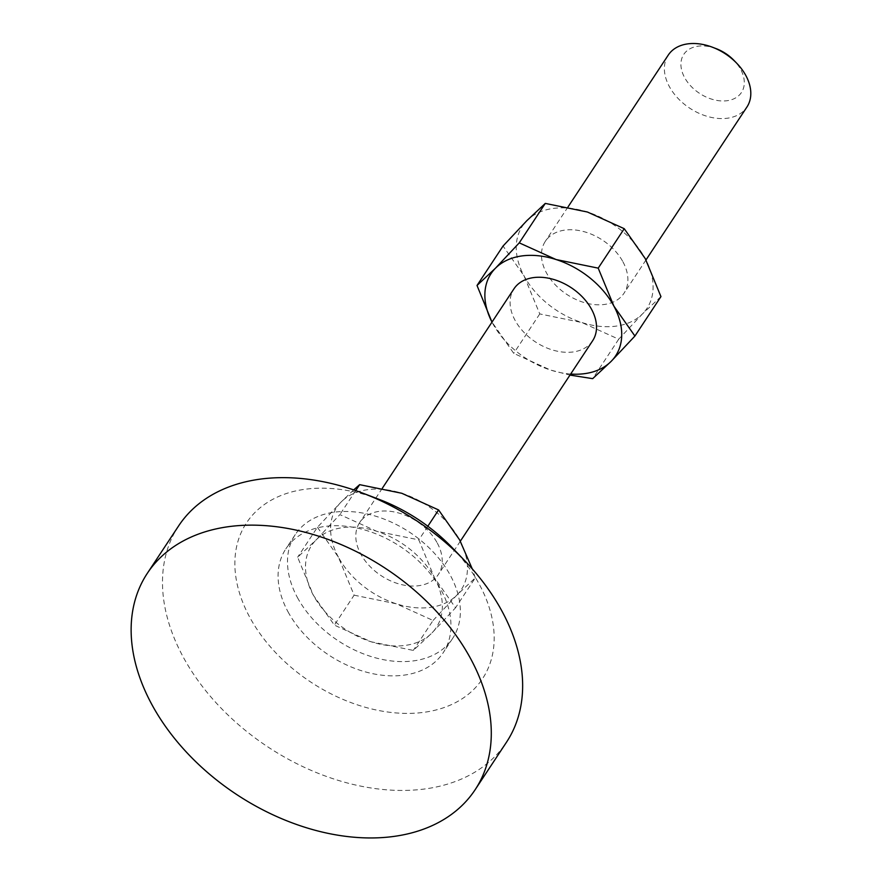 <?xml version="1.0" encoding="UTF-8"?>
<svg xmlns="http://www.w3.org/2000/svg" width="882" height="882" viewBox="0 0 882 882"><rect width="100%" height="100%" fill="white"/><g stroke="black" fill="none" stroke-linecap="round" stroke-linejoin="round"><path stroke-width="0.66" stroke-dasharray="4.41 3.31" d="M668.258 55.081A47.132 32.48 -146.6 0 0 669.328 86.513A47.132 32.48 -146.6 0 0 708.808 116.81A47.132 32.48 -146.6 0 0 746.933 107.009M622.935 261.8A47.132 32.48 33.4 0 1 624.004 293.243A47.132 32.48 33.4 0 1 585.88 303.044A47.132 32.48 33.4 0 1 546.399 272.747A47.132 32.48 33.4 0 1 545.33 241.315A47.132 32.48 33.4 0 1 583.443 231.514A47.132 32.48 33.4 0 1 622.935 261.8M716.184 48.653A34.563 23.825 -146.6 0 0 686.461 51.255A34.563 23.825 -146.6 0 0 684.542 77.451A34.563 23.825 -146.6 0 0 727.341 100.68A34.563 23.825 -146.6 0 0 740.671 69.424A34.563 23.825 -146.6 0 0 734 60.417M592.638 340.75A47.132 32.48 33.4 0 1 554.524 350.551A47.132 32.48 33.4 0 1 515.033 320.254A47.132 32.48 33.4 0 1 513.963 288.822M437.285 543.058A47.132 32.48 33.4 0 1 438.354 574.491A47.132 32.48 33.4 0 1 400.23 584.292A47.132 32.48 33.4 0 1 360.749 554.006A47.132 32.48 33.4 0 1 359.68 522.563A47.132 32.48 33.4 0 1 397.804 512.762A47.132 32.48 33.4 0 1 437.285 543.058M297.388 597.478A94.275 64.97 -146.6 0 0 376.36 658.06A94.275 64.97 -146.6 0 0 452.609 638.469A94.275 64.97 -146.6 0 0 450.47 575.593A94.275 64.97 -146.6 0 0 371.498 515.011A94.275 64.97 -146.6 0 0 295.25 534.602A94.275 64.97 -146.6 0 0 297.388 597.478M287.984 611.733A94.275 64.97 -146.6 0 0 366.956 672.316A94.275 64.97 -146.6 0 0 443.194 652.724A94.275 64.97 -146.6 0 0 441.055 589.837A94.275 64.97 -146.6 0 0 362.083 529.255A94.275 64.97 -146.6 0 0 285.845 548.858A94.275 64.97 -146.6 0 0 287.984 611.733M379.117 499.366A141.407 97.45 -146.6 0 0 257.522 510.028A141.407 97.45 -146.6 0 0 249.716 617.202A141.407 97.45 -146.6 0 0 424.76 712.204A141.407 97.45 -146.6 0 0 479.323 584.369A141.407 97.45 -146.6 0 0 452.036 547.502M178.66 525.848A196.399 135.354 -146.6 0 0 183.114 656.847A196.399 135.354 -146.6 0 0 347.64 783.062A196.399 135.354 -146.6 0 0 506.477 742.236M316.098 539.938A74.628 51.432 33.4 0 1 376.691 531.273A74.628 51.432 33.4 0 1 434.517 577.864A74.628 51.432 33.4 0 1 431.761 633.133A74.628 51.432 33.4 0 1 371.168 641.798A74.628 51.432 33.4 0 1 313.33 595.196A74.628 51.432 33.4 0 1 316.098 539.938L339.879 514.603L376.691 531.273L418.829 539.883L434.517 577.864L455.542 607.786L431.761 633.133L413.305 650.409L371.168 641.798L334.355 625.118L313.33 595.196L297.642 557.215L316.098 539.938M353.693 489.896L341.18 501.935L317.41 527.271L297.642 557.215M317.41 527.271L338.423 557.192L354.123 595.174L334.355 625.118M354.123 595.174L396.25 603.784L433.073 620.465L413.305 650.409M433.073 620.465L456.843 595.118L475.299 577.842L455.542 607.786M475.299 577.842L472.267 568.879M427.847 526.223L418.829 539.883M355.722 490.59L339.879 514.603M338.423 557.192A74.628 51.432 33.4 0 1 341.18 501.935A74.628 51.432 33.4 0 1 401.773 493.27A74.628 51.432 33.4 0 1 459.61 539.861A74.628 51.432 33.4 0 1 456.843 595.118A74.628 51.432 33.4 0 1 396.25 603.784A74.628 51.432 33.4 0 1 338.423 557.192M570.676 374.034A74.628 51.432 33.4 0 1 550.544 370.043A74.628 51.432 33.4 0 1 492.707 323.451A74.628 51.432 33.4 0 1 492.002 322.095L513.732 353.373L550.544 370.043L569.97 375.093M660.949 296.595L642.493 313.871A74.628 51.432 33.4 0 1 581.899 322.536A74.628 51.432 33.4 0 1 524.073 275.945A74.628 51.432 33.4 0 1 526.83 220.687A74.628 51.432 33.4 0 1 587.423 212.022A74.628 51.432 33.4 0 1 645.26 258.613A74.628 51.432 33.4 0 1 642.493 313.871L618.712 339.206L581.899 322.536L539.762 313.926L524.073 275.945L503.049 246.023M539.762 313.926L513.732 353.373M618.712 339.206L592.682 378.654M645.977 259.958L624.004 293.243M460.327 541.206L438.354 574.491M452.609 638.469L443.194 652.724M295.25 534.602L285.845 548.858M382.347 488.22L359.68 522.563M567.997 206.961L545.33 241.315"/><path stroke-width="1.32" d="M645.977 259.958L746.933 107.009A47.132 32.48 -146.6 0 0 745.863 75.565A47.132 32.48 -146.6 0 0 736.768 63.284A47.132 32.48 -146.6 0 0 712.458 47.231A47.132 32.48 -146.6 0 0 668.258 55.081L567.997 206.961M382.347 488.22L513.963 288.822A47.132 32.48 33.4 0 1 552.088 279.021A47.132 32.48 33.4 0 1 591.568 309.317A47.132 32.48 33.4 0 1 592.638 340.75L460.327 541.206M475.122 789.743L506.477 742.236A196.399 135.354 -146.6 0 0 502.023 611.237A196.399 135.354 -146.6 0 0 464.119 560.037A196.399 135.354 -146.6 0 0 362.844 493.181A196.399 135.354 -146.6 0 0 178.66 525.848L147.294 573.355A196.399 135.354 -146.6 0 0 151.759 704.354A196.399 135.354 -146.6 0 0 316.274 830.568A196.399 135.354 -146.6 0 0 475.122 789.743A196.399 135.354 -146.6 0 0 470.668 658.744A196.399 135.354 -146.6 0 0 306.142 532.53A196.399 135.354 -146.6 0 0 147.294 573.355M464.119 560.037L452.036 547.502A141.407 97.45 -146.6 0 0 379.117 499.366L362.844 493.181M472.267 568.879L459.61 539.861L438.586 509.939L427.847 526.223M438.586 509.939L401.773 493.27L359.635 484.659L355.722 490.59M359.635 484.659L353.693 489.896M569.97 375.093L592.682 378.654L611.138 361.377L634.919 336.042L613.894 306.12L598.205 268.139L556.068 259.529L519.255 242.859L495.475 268.194L477.019 285.47L491.991 322.106A74.628 51.432 33.4 0 1 495.475 268.194A74.628 51.432 33.4 0 1 556.068 259.529A74.628 51.432 33.4 0 1 613.894 306.12A74.628 51.432 33.4 0 1 611.138 361.377A74.628 51.432 33.4 0 1 570.676 374.034M736.768 63.284L734 60.417A34.563 23.825 -146.6 0 0 716.184 48.653L712.458 47.231M477.019 285.47L503.049 246.023L526.83 220.687L545.285 203.411L587.423 212.022L624.236 228.692L645.26 258.613L660.949 296.595L634.919 336.042M545.285 203.411L519.255 242.859M624.236 228.692L598.205 268.139"/></g></svg>
